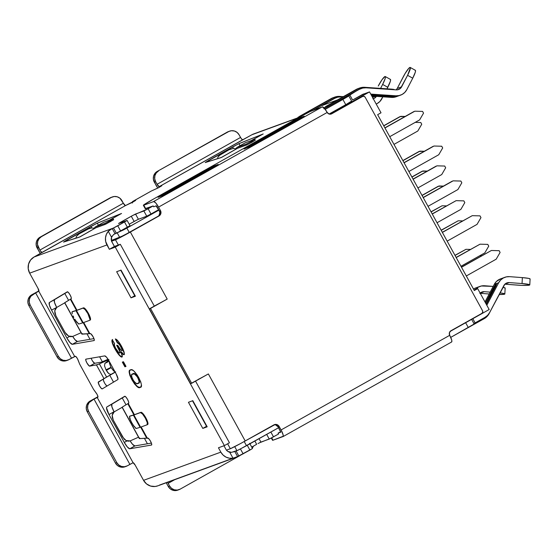 <?xml version="1.0" encoding="UTF-8"?>
<svg xmlns="http://www.w3.org/2000/svg" width="558" height="558" viewBox="0 0 558 558"><rect width="100%" height="100%" fill="white"/><g stroke="black" fill="none" stroke-linecap="round" stroke-linejoin="round"><path stroke-width="0.84" d="M143.35 205.267A15.903 0.586 151.2 0 1 153.778 198.885L143.483 205.086L145.715 208.657L143.797 205.177A15.903 0.586 151.2 0 1 143.35 205.267L145.268 208.748A15.903 0.586 -28.8 0 0 145.715 208.657L153.178 205.93L153.659 206.802L155.856 206A2.155 0.502 60.7 0 1 155.94 205.797A2.155 0.502 60.7 0 1 155.961 205.79A2.155 0.502 -119.3 0 0 155.856 206L153.659 206.802L153.178 205.93L148.121 208.769L150.995 213.993L158.667 209.682L150.995 213.993L148.121 208.769L153.178 205.93L145.394 208.573M362.177 96.653L330.664 114.167L362.554 96.485A1.988 1.932 -110 0 1 362.833 96.36L361.73 96.757A1.988 1.932 70 0 0 361.458 96.883L331.696 113.804A3.383 3.285 -110 0 1 327.204 112.451L324.358 108.273L322.273 106.871L153.638 201.522A7.024 1.632 60.7 0 0 153.583 201.543A7.024 1.632 60.7 0 0 153.464 201.647L143.797 205.177L153.464 201.647A7.024 1.632 60.7 0 1 153.638 201.522L155.724 202.917L158.57 207.102L327.204 112.451A7.024 1.632 -119.3 0 0 322.273 106.871L153.638 201.522A7.024 1.632 60.7 0 1 158.57 207.102L160.481 210.582L159.386 210.987L155.961 205.79A2.155 0.502 60.7 0 1 157.468 207.499L158.904 210.115L123.813 229.777L113.644 234.409L111.551 237.269L112.102 236.111M91.944 360.043L91.121 358.25A3.976 0.921 -119.3 0 0 94.741 363.293L89.685 366.132A3.976 0.921 60.7 0 1 86.922 362.944A3.976 0.921 60.7 0 1 85.862 359.171A3.976 0.921 60.7 0 1 85.897 359.157A3.976 0.921 60.7 0 1 85.932 359.143L104.737 355.899L106.515 357.183L108.866 360.656L116.155 373.923L117.996 378.959L117.766 379.6L102.274 388.87L101.144 388.194L99.533 385.878L98.222 382.383L103.962 378.596L96.464 364.96L89.182 365.936L86.888 362.881L85.827 360.37L85.897 359.157A3.976 0.921 60.7 0 1 85.932 359.143L104.737 355.899A5.964 1.388 60.7 0 1 108.866 360.656L116.155 373.923A5.964 1.388 60.7 0 1 117.766 379.6L102.274 388.87A3.976 0.921 60.7 0 1 99.526 385.871A3.976 0.921 60.7 0 1 98.375 381.944L103.432 379.105A3.976 0.921 -119.3 0 0 104.325 382.544A3.976 0.921 -119.3 0 0 107.031 386.024M67.288 291.82A3.976 0.921 60.7 0 1 67.288 291.813A3.976 0.921 60.7 0 1 67.323 291.799L67.288 291.82A3.976 0.921 60.7 0 1 67.323 291.799L68.481 292.566L70.071 294.882L71.187 297.428L71.34 298.314L70.789 298.983L76.976 310.227L83.519 307.842L84.363 308.093L88.408 313.373L90.326 317.844L90.222 320.027A6.961 1.618 -119.3 0 0 90.277 319.999A6.961 1.618 -119.3 0 0 88.408 313.373A6.961 1.618 -119.3 0 0 83.519 307.842L76.976 310.227L70.789 298.983L70.35 299.248L76.474 310.394A39.764 1.465 -28.8 0 0 76.976 310.227A39.764 1.465 151.2 0 1 76.474 310.394L70.35 299.248L71.187 298.746A3.976 0.921 60.7 0 0 70.071 294.882A3.976 0.921 60.7 0 0 67.323 291.799L49.397 302.527L67.288 291.82M393.732 96.604A3.976 0.37 2.7 0 1 388.975 96.66L389.017 95.899L388.975 96.66L371.489 95.467L391.974 96.757L395.922 95.802L370.728 94.086L395.922 95.802L391.535 97.406L393.732 96.604L392.148 96.143L371.056 94.679L390.733 96.018A3.976 0.37 2.7 0 1 393.829 96.527A3.976 0.37 2.7 0 1 393.732 96.604M406.789 89.657A11.927 11.592 -110 0 1 402.234 94.386L399.186 95.558L395.922 95.802A11.927 11.592 -110 0 0 402.234 94.386L404.85 92.363L406.789 89.657L412.732 78.19L406.789 89.657M415.04 70.301L415.536 70.657L415.278 72.282L412.732 78.19L407.584 75.33L401.62 86.832L397.233 88.436A5.964 5.796 70 0 1 396.166 89.866L397.233 88.436L401.62 86.832A5.964 5.796 -110 0 1 399.361 89.161L397.659 89.782L399.361 89.161A5.964 5.796 -110 0 1 396.208 89.873L397.84 89.747L400.658 88.164L407.584 75.33L412.732 78.19A9.939 1.555 -61 0 0 415.361 70.301L410.207 67.441A9.939 1.555 119 0 1 407.584 75.33L410.388 67.797L409.893 67.441L408.707 68.411L405.08 73.551L397.233 88.436L403.19 76.934A9.939 1.555 119 0 1 409.893 67.441A9.939 1.555 119 0 1 410.207 67.441M372.89 98.85L374.418 98.264A5.964 5.796 -110 0 1 373.295 98.745M381.846 98.759A11.927 11.592 -110 0 1 377.285 103.488L376.197 104.025A11.927 11.592 -110 0 0 377.285 103.488L379.907 101.465L382.858 96.813L381.846 98.759M255.271 140.232L247.487 144.606L237.464 148.323L221.631 157.363L205.198 162.58L237.98 144.09L263.202 133.962L253.918 139.13M113.623 219.733L105.832 224.107L95.809 227.824L79.982 236.871L63.549 242.081L96.332 223.591L121.546 213.47L112.27 218.631M139.73 438.023L139.493 438.623L122.188 407.145L127.782 403.72L133.906 414.866A39.764 1.465 -28.8 0 0 134.408 414.699L128.221 403.448L128.619 403.211A3.976 0.921 60.7 0 0 127.503 399.354A3.976 0.921 60.7 0 0 124.755 396.264A3.976 0.921 60.7 0 0 124.713 396.285L111.886 404.152A7.952 1.848 -119.3 0 0 114.034 411.72L111.872 406.733L111.886 404.152L106.829 406.991A7.952 1.848 60.7 0 0 108.977 414.566L114.034 411.72L108.977 414.566L124.294 442.431L126.973 440.932L124.294 442.431A7.952 1.848 60.7 0 0 129.798 448.778L134.862 445.94L151.392 443.087L134.862 445.94L129.798 448.778L151.518 445.033A3.976 0.921 60.7 0 0 151.588 445.005A3.976 0.921 60.7 0 0 150.527 441.232A3.976 0.921 60.7 0 0 147.772 438.051L139.493 438.623L146.733 438.197L140.658 427.149L146.733 438.197L147.291 438.128L141.153 426.968L147.291 438.128L149 438.951L150.604 441.378L151.65 443.896L151.518 445.033L129.798 448.778L127.426 447.07L124.294 442.431L108.977 414.566L106.515 407.842L106.829 406.991L124.713 396.285A3.976 0.921 60.7 0 1 124.72 396.285A3.976 0.921 60.7 0 1 124.755 396.264L125.913 397.038L127.503 399.354L128.619 401.893L128.772 402.778L128.221 403.448L134.408 414.699L140.951 412.306L141.795 412.557L145.84 417.837L147.758 422.315L147.654 424.492A6.961 1.618 -119.3 0 0 147.71 424.471A6.961 1.618 -119.3 0 0 145.84 417.837L145.331 418.123L147.256 422.594L147.145 424.778L140.602 427.17A40.357 1.486 151.2 0 1 140.093 427.337L136.208 428.502L135.51 428.174M361.326 88.464A11.927 11.592 -110 0 1 365.978 87.808L362.721 88.059L359.673 89.224A11.927 11.592 -110 0 1 361.326 88.464L360.008 88.945A11.927 11.592 70 0 0 358.355 89.705L342.891 99.457L325.237 109.361L342.891 99.457L345.765 104.681L329.081 114.041L345.765 104.681L342.891 99.457L347.676 96.653L348.68 95.962L347.153 96.36L349.726 94.811L352.593 100.028L362.547 94.448L369.529 91.903L381.016 112.793L377.64 114.683L474.314 290.53L377.64 114.683L381.016 112.793L369.529 91.903L329.799 114.195L369.529 91.903L362.547 94.448A5.964 5.796 -110 0 1 364.248 93.828L352.593 100.028L349.726 94.811L358.355 89.705L324.01 108.88M230.942 452.385L229.729 452.238L233.007 458.195L229.443 458.209L226.018 457.121L223.061 455.028L220.842 452.133L218.45 447.781L224.379 445.612L115.269 247.138L120.326 244.299L154.301 306.105L157.07 304.556A13.915 0.509 -28.8 0 0 167.205 299.081L150.514 308.448L191.666 383.311L208.364 373.944L190.571 383.716L149.411 308.846L150.514 308.448L191.666 383.311L190.571 383.716L149.411 308.846L167.205 299.081L149.411 308.846L154.301 306.105L120.326 244.299L114.397 246.462L111.593 241.196A5.964 5.796 -110 0 1 111.551 237.269L108.273 231.312L109.396 230.217L126.638 220.78L118.582 223.472L132.63 215.493L148.121 208.769L143.873 210.987L135.524 214.028L138.398 219.252L134.143 221.463L131.276 216.246L121.156 221.924L121.463 222.475L121.156 221.924L118.554 223.514L127.119 220.424L117.766 225.809L120.64 231.033L127.384 227.246L124.511 222.021L127.384 227.246L129.993 225.648L127.119 220.424M106.885 385.948L105.399 384.329M104.59 383.039L103.446 380.451L103.432 379.105L98.375 381.944L115.701 371.879M108.956 359.589L97.58 364.618L89.685 366.132L94.741 363.293L101.528 362.121L94.741 363.293L92.733 361.34M134.862 445.94L132.49 444.231L130.112 440.904A7.952 1.848 -119.3 0 0 134.862 445.94M111.886 404.152L125.02 396.292L111.886 404.152M93.96 338.622L77.429 341.468L75.058 339.766L72.68 336.439A7.952 1.848 -119.3 0 0 77.429 341.468L72.366 344.314L70.001 342.605L66.862 337.967L51.545 310.095L49.383 305.107L49.397 302.527L67.588 291.827L54.454 299.688A7.952 1.848 -119.3 0 0 56.602 307.256L54.44 302.262L54.454 299.688L49.397 302.527A7.952 1.848 60.7 0 0 51.545 310.095L66.862 337.967L69.541 336.467L66.862 337.967A7.952 1.848 60.7 0 0 72.366 344.314L94.086 340.568L72.366 344.314L77.429 341.468L93.96 338.622M56.7 307.437L51.545 310.095L56.7 307.437M229.443 442.773L195.551 381.135L229.443 442.773L224.379 445.612L229.443 442.773M258.019 443.568L260.914 442.103L259.038 438.693L260.914 442.103L269.256 439.062L266.689 434.396L269.256 439.062L278.568 434.005L278.086 433.141L280.576 431.739L278.086 433.141L278.568 434.005L270.867 438.281L259.303 442.885M256.659 444.321L251.728 447.091L256.659 444.321L254.86 441.043L256.659 444.321M252.474 448.548L237.582 456.577L234.785 451.492L237.582 456.577L233.007 458.195A11.927 11.592 -110 0 1 220.842 452.133L218.45 447.781L224.379 445.612L115.269 247.138L109.34 249.3L106.948 244.948L29.651 273.155L38.028 288.388L38.802 291.241L74.695 356.527L75.874 356.52L77.45 358.661L79.661 364.123L93.542 389.365L97.071 394.353L97.985 396.731L97.19 397.442L133.083 462.735L135.175 465.1L143.552 480.34L220.842 452.133L143.552 480.34L146.517 483.905L150.576 486.06L155.103 486.485L157.956 485.795M233.3 458.139L159.414 485.104M473.93 323.556L475.109 322.887L472.814 318.709L475.109 322.887L485.062 317.3L473.888 323.584M474.07 324.045L450.745 337.374L484.218 318.653L487.029 316.491L489.122 313.603L502.165 288.744M273.504 436.844L270.874 432.052L273.504 436.844M471.629 319.371L474.14 323.94L468.281 327.532L465.644 322.733L468.281 327.532L450.745 337.374L484.218 318.653A12.925 12.562 -110 0 0 489.122 313.603L501.537 290.048A3.976 0.621 -60.6 0 0 502.116 288.849M226.45 450.125L227.922 451.464L231.577 452.357L238.28 450.104L278.547 427.742L278.072 426.87A3.976 3.864 70 0 0 273.901 424.875L274.222 424.826M233.007 458.195L229.729 452.238A5.964 5.796 -110 0 1 226.464 450.132M451.31 342.04L451.847 341.594L451.729 340.129L449.713 335.309L281.086 429.953A7.024 1.632 60.7 0 1 282.969 436.642L451.603 341.998A7.024 1.632 -119.3 0 0 449.713 335.309A3.383 3.285 -110 0 1 450.955 330.741L449.406 332.742L449.713 335.309L281.086 429.953L278.177 425.287L275.317 424.422L245.213 440.973A13.915 0.509 -28.8 0 1 230.335 448.723L227.629 443.791L230.335 448.723L226.381 450.16L223.967 445.765L226.381 450.16L230.335 448.723L240.463 443.596L273.88 424.882A3.976 3.864 -110 0 1 279.167 426.472L278.072 426.87L279.167 426.472L281.086 429.953L283.094 434.773L283.213 436.244L273.015 440.213L271.704 437.835L272.695 440.129M295.614 119.286L297.484 118.108L251.902 134.743L159.169 186.665L161.785 185.765L158.891 187.509L151.337 191.01L132.79 201.424L135.643 200.434L132.748 202.177L125.438 205.595L34.024 257.029A11.927 11.592 70 0 0 29.651 273.155L38.028 288.388A2.985 0.691 60.7 0 1 38.83 291.227L35.614 292.901L71.508 358.187L68.976 359.61L75.358 356.29A2.985 0.691 60.7 0 1 78.078 360.001L79.661 364.123L93.542 389.365L96.262 393.076A2.985 0.691 60.7 0 1 97.873 397.191L90.152 401.007L97.985 396.696L90.152 401.007A7.952 7.728 70 0 0 87.236 411.755L88.555 411.274L116.789 462.631L115.471 463.112A7.952 7.728 70 0 0 124.943 466.802L126.261 466.321A7.952 7.728 -110 0 1 116.789 462.631L115.471 463.112L87.236 411.755L88.555 411.274A7.952 7.728 -110 0 1 91.47 400.525L87.864 402.981L86.504 405.722L86.288 408.798L87.236 411.755L115.471 463.112L117.452 465.491L120.158 466.927L123.172 467.213L125.076 466.753M121.902 357.057L121.902 357.057C122.621 356.646 122.328 354.944 121.009 351.965L121.344 351.777L123.158 353.953L124.364 354.483C123.757 354.658 122.753 353.758 121.344 351.777L121.009 351.965C122.418 353.946 123.423 354.846 124.029 354.672C124.797 353.598 123.925 350.738 121.428 346.099L124.385 353.758L124.19 354.567L123.534 354.63L121.009 351.965L122.244 356.548L121.665 357.099L120.674 356.646L117.843 353.486L114.006 347.111L112.207 342.703L112.13 339.85L114.55 343.554L114.383 345.151L115.534 348.101L118.993 352.844L119.851 352.886L119.698 351.338L116.636 345.311L117.78 345.374L121.114 350.347L121.937 350.598L121.881 349.301L120.179 345.709L118.735 343.777L117.361 342.947L115.353 338.95L118.003 340.931L121.428 346.099C118.903 341.649 116.88 339.271 115.353 338.95L117.361 342.947C118.129 342.919 119.217 344.105 120.64 346.518C121.888 348.848 122.286 350.222 121.839 350.654C120.779 350.312 119.433 348.555 117.78 345.374L116.636 345.311L118.143 347.878C119.705 350.759 120.207 352.482 119.67 353.047C118.742 352.984 117.438 351.463 115.75 348.499C114.362 345.744 113.958 344.091 114.55 343.554L112.27 339.669C111.363 340.743 112.221 343.756 114.85 348.701C117.85 354.044 120.2 356.827 121.902 357.057L121.965 357.022M135.078 296.249A11.927 0.439 -28.8 0 0 135.399 296.228L131.011 297.832L134.75 295.726L131.011 297.832L116.65 271.711L121.044 270.114L135.399 296.228L131.011 297.832L116.65 271.711L121.044 270.114A11.927 0.439 151.2 0 1 120.709 270.177L135.064 296.298A11.927 0.439 -28.8 0 0 135.399 296.228L121.044 270.114A11.927 0.439 -28.8 0 1 120.723 270.135M206.865 426.828A11.927 0.439 151.2 0 0 207.185 426.807L202.798 428.411L206.537 426.305L202.798 428.411L188.437 402.29L192.831 400.693L207.185 426.807L202.798 428.411L188.437 402.29L192.831 400.693A11.927 0.439 151.2 0 1 192.496 400.756L206.851 426.877A11.927 0.439 -28.8 0 0 207.185 426.807L192.831 400.693A11.927 0.439 151.2 0 1 192.51 400.714M82.298 333.558L82.061 334.151L89.859 333.663L83.721 322.503L89.859 333.663L90.849 333.782L93.172 336.906L94.218 339.424L94.086 340.568A3.976 0.921 60.7 0 0 94.156 340.54A3.976 0.921 60.7 0 0 93.095 336.767A3.976 0.921 60.7 0 0 90.34 333.579L81.873 334.019M140.623 387.133L140.456 387.203C138.977 388.577 136.236 386.024 132.239 379.538L131.904 379.726L129.854 375.381L129.163 372.263L129.589 370.679L130.544 369.982L131.828 369.87L133.564 370.686L137.296 375.115L140.693 381.728L141.474 384.992L140.651 387.113L138.809 387.489L137.017 386.596L134.555 383.953L131.904 379.726C135.901 386.213 138.635 388.766 140.121 387.392L140.47 387.224M123.43 361.73L126.003 366.418L124.908 366.815L122.328 362.128L123.43 361.73L122.328 362.128L124.908 366.815L126.003 366.418L123.43 361.73M337.478 99.938L322.203 105.462L333.412 98.808L312.717 110.421L334.73 98.327A11.927 11.592 -110 0 1 341.036 96.911L337.778 97.162L334.73 98.327L324.777 103.914L325.084 104.465L324.777 103.914L322.175 105.504L337.478 99.938M40.357 253.492L37.121 247.94L38.439 247.459L40.476 251.051L42.052 252.425L34.024 257.029L112.2 228.501L34.024 257.029L30.592 260L28.556 264.101L28.221 268.726L29.651 273.155L106.948 244.948A11.927 11.592 -110 0 1 108.273 231.312L106.376 234.36L105.483 237.875L105.678 241.516L109.34 249.3L114.397 246.462L109.34 249.3L115.269 247.138L120.326 244.299L118.352 245.018L115.478 239.794L111.523 241.237L111.551 237.269L108.273 231.312L112.2 228.501L115.067 233.725L113.644 234.409L116.385 233.244L113.518 228.02L112.2 228.501L115.067 233.725L120.64 231.033L117.766 225.809L113.518 228.02L116.385 233.244L129.958 225.69M87.285 232.658L79.327 237.157L63.549 242.081L67.351 239.703L90.975 226.443L91.798 227.936L90.975 226.443L97.273 223.158L121.546 213.47L112.577 218.415M228.933 153.157L220.975 157.649L205.198 162.58L209.006 160.202L232.63 146.942L233.446 148.435L232.63 146.942L238.922 143.65L263.202 133.962L254.232 138.914M135.685 200.392L132.79 201.424L132.281 203.021M132.274 202.449A10.832 2.518 60.7 0 1 132.699 201.459A10.832 2.518 60.7 0 1 132.79 201.424L151.337 191.01L158.437 187.76L161.82 185.716L159.169 186.665A2.985 0.691 60.7 0 1 157.077 184.293L159.169 186.665L242.639 139.814L241.147 138.426L239.11 134.827L240.547 137.442L157.077 184.293L155.64 181.678L157.077 184.293L240.547 137.442A2.985 0.691 -119.3 0 0 242.639 139.814L251.902 134.743L297.484 118.108A11.927 11.592 -110 0 1 298.098 117.794L295.566 119.307M371.816 96.06L391.535 97.406L371.816 96.06M365.978 87.808L396.208 89.873L365.978 87.808M336.383 97.566L335.065 98.048A11.927 11.592 70 0 0 333.412 98.808L335.17 98.013M87.383 229.254L79.027 233.941L89.454 228.368L91.61 227.95L94.197 228.25L91.61 227.95L87.383 229.254M76.014 238.189L76.265 236.557L79.027 233.941L76.265 236.557L76.014 238.189M87.473 232.505L95.809 227.824A9.939 2.309 -119.3 0 0 95.732 227.866A9.939 2.309 -119.3 0 0 95.655 227.915A9.939 2.309 60.7 0 1 95.809 227.824L105.092 224.442L104.611 223.57L95.327 226.96A10.937 2.539 -119.3 0 0 95.055 227.162L93.521 229.101L95.055 227.162A10.937 2.539 60.7 0 1 95.244 226.994A10.937 2.539 60.7 0 1 95.327 226.96L103.76 222.224A10.937 2.539 -119.3 0 0 103.593 222.321A10.937 2.539 -119.3 0 1 103.676 222.265L95.244 226.994M298.07 117.738L253.555 133.983A11.927 11.592 70 0 0 251.902 134.743L255.313 133.501M139.305 438.483L122.188 407.145L128.221 403.448L127.782 403.72L133.906 414.866L130.014 416.031L133.906 414.866A39.764 1.465 -28.8 0 0 134.408 414.699L140.449 412.592L133.899 414.978A40.357 1.486 151.2 0 1 133.397 415.152L129.937 416.073M122.111 407.207L122.634 406.928M138.544 437.193L130.16 440.883L128.214 441.19L126.087 440.555L124.092 439.076L113.26 420.118L112.325 417.677L112.179 415.264L112.835 413.227L114.202 411.86L122.125 407.333L114.202 411.86L112.179 415.264L113.26 420.118L122.516 436.956L126.087 440.555L130.16 440.883L138.544 437.193M485.551 302.945L493.788 287.314L494.646 287.795L486.116 303.977L494.646 287.795L493.788 287.314A3.976 0.621 119.4 0 1 496.494 283.527A3.976 0.621 119.4 0 1 496.62 283.527A3.976 0.621 119.4 0 1 495.546 286.673L486.276 304.263L495.546 286.673L496.494 283.527L498.685 282.725L486.82 305.254L498.685 282.725A11.927 11.592 -110 0 1 509.594 276.656L506.315 276.887L503.246 278.044L500.631 280.046L498.685 282.725L496.013 283.917L485.551 302.945M496.278 285.131A3.976 0.621 -60.6 0 0 494.646 287.795L496.195 285.25M489.582 312.64L504.788 284.287L507.606 282.704L509.238 282.578L522.051 283.548L522.372 277.619L509.594 276.656L522.372 277.619L522.051 283.548L529.64 284.713L527.959 285.326L521.528 285.368L504.885 284.189L517.657 285.145A9.939 0.942 3.1 0 0 529.535 285.075A9.939 0.942 3.1 0 0 529.779 284.887A9.939 0.942 3.1 0 0 522.051 283.548L509.238 282.578L504.92 284.155L509.238 282.578A5.964 5.796 -110 0 0 503.818 285.619L489.582 312.64A11.927 11.592 -110 0 1 485.062 317.3L487.65 315.305L489.582 312.64M126.261 466.321A7.952 7.728 -110 0 0 127.364 465.811L124.49 466.732L121.477 466.446L118.77 465.009L116.789 462.631L88.555 411.274L87.606 408.316L87.822 405.241L89.182 402.499L94.002 399.103L129.895 464.395L127.364 465.811L133.083 462.735A2.985 0.691 60.7 0 1 135.175 465.1L143.552 480.34A11.927 11.592 70 0 0 157.761 485.865L235.183 457.609M67.874 360.112A7.952 7.728 -110 0 0 68.976 359.61L66.109 360.524L63.089 360.245L60.383 358.808L58.402 356.429L30.167 305.073L29.218 302.115L29.435 299.039L30.795 296.298L35.614 292.901L31.771 294.798L38.948 290.837L31.771 294.798A7.952 7.728 70 0 0 28.849 305.547L30.167 305.073L58.402 356.429L57.09 356.911A7.952 7.728 70 0 0 66.562 360.594L67.874 360.112A7.952 7.728 -110 0 1 58.402 356.429L57.09 356.911L28.849 305.547L30.167 305.073A7.952 7.728 -110 0 1 33.089 294.317L29.476 296.779L28.123 299.513L27.9 302.596L28.849 305.547L57.09 356.911L59.064 359.289L61.771 360.726L64.791 361.005L66.688 360.552M135.678 200.385L125.438 205.595L41.969 252.439A2.985 0.691 60.7 0 1 39.876 250.068L123.346 203.224L119.935 198.23L117.229 196.793L114.209 196.514L111.335 197.427L40.036 237.192A7.952 7.728 70 0 0 37.121 247.94L38.439 247.459A7.952 7.728 -110 0 1 41.355 236.711L111.335 197.427A7.952 7.728 -110 0 1 121.909 200.608L123.346 203.224A2.985 0.691 -119.3 0 0 125.438 205.595L123.346 203.224L39.876 250.068L37.484 244.509L37.707 241.426L39.067 238.684L41.355 236.711L110.017 197.909L40.036 237.192L37.749 239.166L36.389 241.907L36.172 244.99L38.558 250.549A8.949 2.079 60.7 0 0 40.343 253.478M229.638 131.144L228.32 131.625A7.952 7.728 70 0 0 227.218 132.134L157.237 171.411L154.95 173.392L153.589 176.126L153.366 179.209L155.759 184.775A8.949 2.079 60.7 0 0 157.823 188.102L154.322 182.159L155.64 181.678A7.952 7.728 -110 0 1 158.556 170.929L157.237 171.411A7.952 7.728 70 0 0 154.322 182.159L155.64 181.678L154.685 178.727L154.908 175.644L156.268 172.91L158.556 170.929L157.237 171.411L228.536 131.653A7.952 7.728 -110 0 1 239.11 134.827L237.136 132.455L234.43 131.011L231.41 130.732L228.459 131.576M179.041 489.666A7.952 7.728 -110 0 0 180.143 489.157L239.738 455.712L180.143 489.157L177.27 490.077L174.249 489.798L171.543 488.362L169.569 485.983L168.132 483.368L174.703 479.678L168.132 483.368A2.985 0.691 60.7 0 1 167.595 482.272L169.569 485.983L168.251 486.464L166.242 482.768A8.949 2.079 60.7 0 0 166.814 483.849L168.251 486.464A7.952 7.728 70 0 0 177.723 490.147L179.041 489.666A7.952 7.728 -110 0 1 169.569 485.983L168.251 486.464L170.225 488.843L172.931 490.28L175.951 490.559L177.849 490.098M112.437 196.925L111.126 197.406A7.952 7.728 70 0 0 110.017 197.909L111.265 197.358M253.444 446.121A7.952 7.728 -110 0 1 252.272 448.081L253.444 446.121M38.83 291.227A2.985 0.691 60.7 0 1 38.802 291.241L74.695 356.527L71.508 358.187L35.614 292.901L38.802 291.241M133.083 462.735L129.895 464.395L94.002 399.103L97.19 397.442L133.083 462.735M237.582 456.577L238.901 456.095L236.104 451.01L238.901 456.095L249.9 450.097L247.264 445.305L249.9 450.097L252.502 448.499L249.635 443.282M243.155 453.884L240.47 449.002L243.155 453.884M500.582 278.867L496.243 281.651L494.297 284.329L485.007 301.955L494.297 284.329L496.494 283.527L494.297 284.329A11.927 11.592 70 0 1 500.47 278.909L504.864 277.305M480.138 293.103A5.964 5.796 -110 0 1 484.288 291.681L490.189 292.127L484.288 291.681L480.187 293.18L484.288 291.681L482.663 291.806L479.838 293.389M493.202 286.4L481.373 285.989L478.304 287.154L475.381 289.476A11.927 11.592 -110 0 1 484.651 285.759L493.202 286.4M489.206 293.989L480.257 293.313L489.206 293.989M479.922 286.407L475.528 288.012A11.927 11.592 70 0 0 473.477 289.009L475.632 287.97M504.837 293.989A9.939 0.942 3.1 0 1 504.585 294.178A9.939 0.942 3.1 0 1 499.173 294.526L504.585 294.178L504.69 293.815L503.309 293.396L500.024 292.915A9.939 0.942 3.1 0 1 504.837 293.989L505.157 288.061A9.939 0.942 -176.9 0 0 502.918 287.335L505.011 287.886L504.906 288.249M529.856 279.146L529.961 278.784L528.572 278.365L522.372 277.619A9.939 0.942 -176.9 0 1 530.1 278.958L529.779 284.887M140.602 427.17L133.899 414.978A40.357 1.486 151.2 0 1 133.397 415.152L140.093 427.337A40.357 1.486 -28.8 0 0 140.602 427.17L133.899 414.978L140.449 412.592L142.513 413.98L145.331 418.123A6.961 1.618 60.7 0 1 147.2 424.757A6.961 1.618 60.7 0 1 147.145 424.778L140.602 427.17M130.509 420.397L129.512 416.317L133.397 415.152L140.093 427.337L136.208 428.502L133.076 425.063M134.443 427.003L131.221 421.841M132.204 423.641L129.672 418.347L129.512 416.317L130.014 416.031M145.331 418.123L145.84 417.837A6.961 1.618 -119.3 0 0 140.951 412.306L140.449 412.592A6.961 1.618 60.7 0 1 145.331 418.123M129.972 416.052L129.512 416.317M67.351 239.703L67.909 240.721L67.351 239.703M97.273 223.158L98.41 225.223L97.273 223.158M209.006 160.202L209.564 161.22L209.006 160.202M238.922 143.65L240.059 145.715L238.922 143.65M129.212 224.232L134.143 221.463L131.276 216.246L135.524 214.028L138.398 219.252L146.74 216.204L143.873 210.987L146.74 216.204L150.995 213.993L146.74 216.204L137.805 219.517L129.212 224.232M113.183 218.813L109.926 220.801L110.407 221.672L109.926 220.801L104.611 223.57L105.092 224.442L113.665 219.678L113.183 218.813L105.35 223.235L95.327 226.96L103.76 222.224L113.044 218.841L103.76 222.224A10.937 2.539 -119.3 0 0 103.676 222.265M254.839 139.305L255.313 140.177L252.056 142.171L251.574 141.3L254.699 139.333L251.574 141.3L252.056 142.171L246.741 144.941L246.266 144.069L251.574 141.3L246.266 144.069L236.983 147.452L245.415 142.722L236.983 147.452A10.937 2.539 60.7 0 0 236.711 147.654L235.176 149.6L236.711 147.654A10.937 2.539 60.7 0 1 236.892 147.493A10.937 2.539 60.7 0 1 236.983 147.452L246.266 144.069L246.741 144.941L237.464 148.323A9.939 2.309 -119.3 0 0 237.38 148.358A9.939 2.309 -119.3 0 0 237.31 148.407A9.939 2.309 -119.3 0 1 237.464 148.323L229.122 153.004M235.846 148.749L233.258 148.442L229.031 149.753L218.987 155.668L217.913 157.056L217.669 158.688L217.913 157.056L220.682 154.44L229.031 149.753L233.258 148.442L235.846 148.749M245.415 142.722A10.937 2.539 -119.3 0 0 245.325 142.764A10.937 2.539 -119.3 0 0 245.248 142.813A10.937 2.539 60.7 0 1 245.415 142.722L254.699 139.333L245.415 142.722M351.554 101.186L345.765 104.681L351.624 101.089L348.757 95.864M385.264 76.544L390.412 79.403A9.939 1.555 -61 0 1 387.789 87.292L382.635 84.432L380.591 88.387L382.635 84.432A9.939 1.555 119 0 0 385.264 76.544A9.939 1.555 119 0 0 384.943 76.551A9.939 1.555 119 0 0 378.247 86.037L382.077 79.661L384.943 76.551L385.445 76.899L385.18 78.525L382.635 84.432L387.789 87.292L386.994 88.82L390.328 81.384L390.593 79.759L390.098 79.403M373.009 96.143L372.451 97.218L373.009 96.143M376.42 96.374A5.964 5.796 -110 0 1 374.418 98.264L376.678 95.934M397.84 95.99L394.792 97.155L391.535 97.406A11.927 11.592 70 0 0 396.187 96.75L400.581 95.146M375.625 96.318L372.57 97.434L375.625 96.318M332.931 97.936L302.241 115.164L302.443 115.534L302.241 115.164L331.18 98.578L299.262 116.503L302.241 115.164L297.993 117.375L298.237 117.822L297.881 117.396L332.931 97.936A12.925 12.562 -110 0 1 334.723 97.113A12.925 12.562 -110 0 1 339.766 96.401L336.237 96.674L332.931 97.936M343.344 96.646L339.766 96.401L343.344 96.646M333.084 97.713L331.18 98.578A12.925 12.562 70 0 1 332.966 97.755L334.723 97.113M359.673 88.011L357.915 88.652A12.925 12.562 70 0 0 356.123 89.475L327.19 106.062L357.88 88.834A12.925 12.562 -110 0 1 359.673 88.011A12.925 12.562 -110 0 1 364.709 87.299L391.06 89.099L391.046 89.517L391.06 89.099L364.709 87.299L361.179 87.571L356.123 89.475L325.433 106.704L358.027 88.61M323.528 108.008L327.19 106.062L327.665 106.934L360.112 88.91M323.773 107.659L323.305 107.945M394.15 89.733L394.157 89.608A3.976 0.37 -177.3 0 0 391.06 89.099L394.06 89.685M324.616 108.573L327.665 106.934L327.19 106.062L323.926 107.813M81.112 332.721L72.728 336.418L81.112 332.721M56.77 307.395L64.7 302.868L56.77 307.395L55.409 308.755L54.747 310.792L54.893 313.205L55.828 315.654L65.084 332.491L55.828 315.654L54.747 310.792L56.77 307.395M64.679 302.743L70.35 299.248L65.202 302.464M65.084 332.491L66.66 334.605L68.655 336.09L70.782 336.725L72.728 336.418L68.655 336.09L65.084 332.491M82.061 334.151L64.756 302.68L82.061 334.151M78.085 323.703L78.776 324.038L82.661 322.873L75.965 310.687L82.661 322.873A40.357 1.486 -28.8 0 0 83.17 322.698L76.467 310.513A40.357 1.486 151.2 0 1 75.965 310.687L72.589 311.566L76.474 310.394L72.589 311.566L71.891 312.445M89.301 333.733L83.226 322.677L89.301 333.733M75.644 320.592L78.776 324.038L82.661 322.873A40.357 1.486 -28.8 0 0 83.17 322.698L89.719 320.313L90.047 319.636L87.906 313.659L85.081 309.516L83.016 308.128L76.467 310.513L83.17 322.698L89.719 320.313A6.961 1.618 60.7 0 0 89.775 320.285L90.277 319.999M73.789 317.376L73.077 315.933M77.011 322.538L74.772 319.169M72.247 313.882L72.08 311.852L75.965 310.687A40.357 1.486 -28.8 0 0 76.467 310.513L83.016 308.128A6.961 1.618 60.7 0 1 87.906 313.659L88.408 313.373L87.906 313.659A6.961 1.618 60.7 0 1 89.775 320.285M72.547 311.58L72.08 311.852M120.995 356.443L122.237 356.869C120.542 356.639 118.191 353.856 115.185 348.513L114.85 348.701L115.185 348.513C112.563 343.568 111.698 340.554 112.604 339.48M120.005 352.858C120.549 352.293 120.04 350.57 118.484 347.69L118.143 347.878L118.484 347.69L116.971 345.123L118.115 347.041L120.04 351.149M122.174 350.459C122.621 350.033 122.223 348.652 120.981 346.323L120.64 346.518L120.981 346.323C119.558 343.916 118.463 342.731 117.703 342.758L117.361 342.947L117.703 342.758L115.876 339.125L117.703 342.758L118.526 343.128M118.303 342.989L120.988 346.351M121.365 347.055L122.272 350.403M120.263 352.349L120.109 352.796M112.465 339.662L112.235 340.54M112.353 339.885L112.235 340.506M113.574 345.297L116.183 350.25M119.168 354.574L120.312 355.837M115.22 372.214L109.026 375.757L115.22 372.214M115.178 372.13L110.937 374.432L115.129 372.053L110.937 374.432L108.817 373.679L107.52 372.263L106.313 370.4L111.14 367.659L113.644 370.944L114.962 371.74L113.644 370.944L110.965 367.345L111.14 367.659L106.313 370.4L105.992 369.815L108.817 373.679L110.937 374.432L115.178 372.13M101.528 362.121L108.05 359.275L101.528 362.121M109.201 361.263L104.876 363.404L108.65 360.273L104.876 363.404L104.513 365.846L104.876 363.404L109.201 361.263M140.121 387.392L140.456 387.203L140.121 387.392C142.381 387.426 141.865 384.057 138.572 377.292C134.652 371.021 131.974 368.587 130.544 369.982L130.167 370.156M130.544 369.982C128.291 369.891 128.745 373.142 131.904 379.726L132.239 379.538C129.079 372.953 128.633 369.703 130.886 369.794M129.623 371.133L129.498 372.116M129.582 373.009L130.23 375.297M131.074 377.271L133.571 381.811M134.234 382.837L134.89 383.765M135.643 384.727L137.366 386.415M138.056 386.875L139.849 387.336L140.986 386.924M132.399 374.195L134.917 373.846M135.706 374.334L136.577 375.192M137.149 375.925L139.319 380.284M139.437 381.979L138.244 383.186C139.918 383.485 139.856 381.553 138.056 377.382C135.552 373.846 133.899 372.653 133.09 373.811L132.755 374C133.557 372.842 135.21 374.034 137.714 377.571L138.056 377.382L137.714 377.571C139.514 381.742 139.577 383.674 137.91 383.374C137.073 384.574 135.357 383.255 132.755 379.426C131.151 375.52 131.151 373.714 132.755 374L131.744 374.753L131.604 376.671L133.648 380.905L136.026 383.29L137.505 383.485L138.621 382.976L139.102 382.174L138.984 380.472L137.289 376.838L134.576 374.034L132.755 374M138.642 383.004L137.91 383.374M125.975 366.362L124.908 366.815L125.243 366.627L122.697 361.996L125.243 366.627L125.975 366.362M109.445 361.71L109.487 363.377L110.965 367.345L105.992 369.815L104.513 365.846L105.992 369.815L110.965 367.345L109.487 363.377L109.445 361.71M115.192 372.172L103.962 378.596L96.464 364.96L99.373 363.865L106.62 377.062L99.373 363.865L108.245 359.889L108.517 360.384L108.385 359.826M233.251 451.966L236.941 450.704L246.51 445.723L244.209 441.538L246.51 445.723L278.547 427.742L279.983 430.358A2.155 0.502 60.7 0 1 280.562 432.408A2.155 0.502 60.7 0 1 280.283 432.338L278.086 433.141L280.639 432.004L278.072 426.87L275.729 424.966M450.955 330.741L481.812 313.422L450.955 330.741M482.544 310.729A1.988 1.932 -110 0 1 481.812 313.422L482.726 312.243L482.544 310.729L365.197 97.28L482.544 310.729M362.833 96.36A1.988 1.932 -110 0 1 365.197 97.28L364.025 96.325L362.554 96.485L331.696 113.804L329.192 114.076L327.204 112.451L158.57 207.102L160.481 210.582A3.976 3.864 -110 0 1 159.023 215.96L157.928 216.358A3.976 3.864 70 0 0 159.386 210.987L160.481 210.582L160.85 213.602L159.023 215.96L125.606 234.667L115.478 239.794L118.352 245.018L114.397 246.462L111.523 241.237L115.478 239.794A13.915 0.509 151.2 0 0 130.356 232.044L159.023 215.96L129.261 232.449L126.868 228.096L113.686 234.486M159.072 215.367L159.86 212.459L158.904 210.115L126.868 228.096L129.261 232.449L119.691 237.429L117.299 233.077L119.691 237.429L111.384 240.463L123.311 235.671L157.928 216.358M198.223 379.419A13.915 0.509 151.2 0 0 208.364 373.944L245.213 440.973L208.364 373.944L205.735 375.401M167.205 299.081L130.356 232.044L167.205 299.081M271.321 438.037L272.569 440.304A15.903 0.586 -28.8 0 0 273.015 440.213L282.676 436.691A7.024 1.632 60.7 0 0 282.969 436.642M160.662 195.712L160.969 196.263L160.662 195.712L209.564 168.265L160.662 195.712L158.053 197.302L162.559 195.677L158.172 197.281L160.662 195.712M210.017 169.088L209.564 168.265L213.819 166.047L214.251 166.842L213.819 166.047L218.206 164.443L209.564 168.265L210.017 169.088M218.241 164.505L166.814 193.466L218.241 164.505M166.814 193.466L162.559 195.677L166.814 193.466M304.215 116.176L252.816 145.199L244.062 149.035L246.664 147.438L246.971 147.989L246.664 147.438L295.573 119.991L296.026 120.814L295.573 119.991L299.82 117.78L300.253 118.568L299.82 117.78L304.215 116.176L302.938 117.047L251.456 145.945L244.174 149.014L246.664 147.438L296.926 119.245L304.215 116.176M321.91 107.066L310.06 111.593L295.426 119.384A15.903 0.586 151.2 0 1 312.431 110.526L321.91 107.066M153.778 198.885L295.426 119.384L153.778 198.885M162.225 195.802L162.043 195.426L209.257 168.928L162.043 195.426L162.79 195.586L162.043 195.426L162.225 195.802M210.185 169.123L209.257 168.928L210.185 169.123M295.259 120.654L248.045 147.159L248.233 147.528L248.045 147.159L295.259 120.654L296.186 120.849L295.259 120.654M248.791 147.312L248.045 147.159L248.791 147.312M450.062 331.48L489.171 309.53L477.683 288.639L474.314 290.53L477.683 288.639L474.007 289.979L477.683 288.639L489.171 309.53L450.062 331.48M236.941 450.704L234.709 446.637L236.941 450.704M64.805 293.487L68.571 300.337L64.805 293.487M87.006 333.865L89.991 339.306L87.006 333.865M99.603 356.785L102.372 361.821L99.603 356.785M109.787 375.311L113.539 382.132L109.787 375.311M122.237 397.959L126.003 404.808L122.237 397.959M144.431 438.33L147.424 443.77L144.431 438.33M399.898 116.657L383.716 125.731L399.898 116.657L405.178 116.448L400.77 116.336L383.785 125.864L399.898 116.657M419.037 151.476L402.862 160.558L419.037 151.476L424.317 151.267L419.916 151.155L402.932 160.69L419.037 151.476M422.022 171.292L411.888 176.977L422.022 171.292L427.302 171.083L422.901 170.971L411.957 177.109L422.022 171.292M393.976 144.396L417.809 131.018L393.976 144.396M421.736 124.26L417.809 131.018L421.736 124.26L420.781 122.516L421.736 124.26M415.229 122.369L420.781 122.516L415.229 122.369M431.104 211.928L442.041 205.79L446.442 205.902L442.041 205.79L431.104 211.928M431.027 211.796L442.041 205.79L431.027 211.796M441.218 230.328L458.202 220.794L462.603 220.912L458.202 220.794L441.218 230.328M441.148 230.196L458.202 220.794L441.148 230.196M479.838 255.683L481.749 255.731L479.838 255.683M455.028 255.452L465.972 249.314L470.373 249.433L465.972 249.314L455.028 255.452M454.958 255.327L465.972 249.314L454.958 255.327M438.183 186.295L422.001 195.377L438.183 186.295L443.464 186.093L439.055 185.974L422.071 195.509L438.183 186.295M413.945 111.523L384.874 127.845L414.824 111.202L422.58 111.405L423.536 113.148L419.609 119.907L389.735 136.682L419.609 119.907L423.536 113.148L422.58 111.405L414.824 111.202L384.95 127.977L413.945 111.523M433.092 146.349L404.02 162.664L433.971 146.029L441.727 146.231L442.682 147.968L438.755 154.733L408.875 171.501L438.755 154.733L442.682 147.968L441.727 146.231L433.971 146.029L404.09 162.797L433.092 146.349M436.077 166.158L413.046 179.083L436.956 165.838L444.712 166.04L445.668 167.784L441.741 174.542L417.907 187.92L441.741 174.542L445.668 167.784L444.712 166.04L436.956 165.838L413.115 179.216L436.077 166.158M437.047 222.747L460.88 209.369L437.047 222.747M464.807 202.603L460.88 209.369L464.807 202.603L463.851 200.866L464.807 202.603M432.262 214.035L456.095 200.664L463.851 200.866L456.095 200.664L432.262 214.035M432.192 213.909L456.095 200.664L432.192 213.909M447.16 241.14L477.041 224.372L447.16 241.14M442.375 232.435L472.256 215.667L480.013 215.869L480.968 217.613L477.041 224.372L480.968 217.613L480.013 215.869L472.256 215.667L442.375 232.435M442.306 232.302L472.256 215.667L442.306 232.302M466.307 275.966L496.181 259.191L466.307 275.966M461.522 267.254L491.396 250.486L499.152 250.688L500.108 252.432L496.181 259.191L500.108 252.432L499.152 250.688L491.396 250.486L461.522 267.254M461.445 267.129L491.396 250.486L461.445 267.129M460.978 266.271L484.811 252.893L460.978 266.271M488.738 246.134L484.811 252.893L488.738 246.134L487.783 244.39L488.738 246.134M456.193 257.566L480.026 244.188L487.783 244.39L480.026 244.188L456.193 257.566M456.116 257.433L480.026 244.188L456.116 257.433M452.231 181.169L423.159 197.483L453.11 180.848L460.866 181.05L461.822 182.794L457.895 189.553L428.021 206.321L457.895 189.553L461.822 182.794L460.866 181.05L453.11 180.848L423.236 197.616L452.231 181.169M254.134 138.956L251.177 140.623M109.521 220.124L112.486 218.464M87.411 232.533L95.732 227.866M139.298 438.574L122.069 407.221M147.2 424.757L147.71 424.471M237.38 148.358L229.059 153.031M236.892 147.493L245.325 142.764M297.881 117.396L298.356 118.268M151.253 191.052L132.699 201.459M81.873 334.103L64.637 302.757M153.583 201.543L322.217 106.899"/></g></svg>
